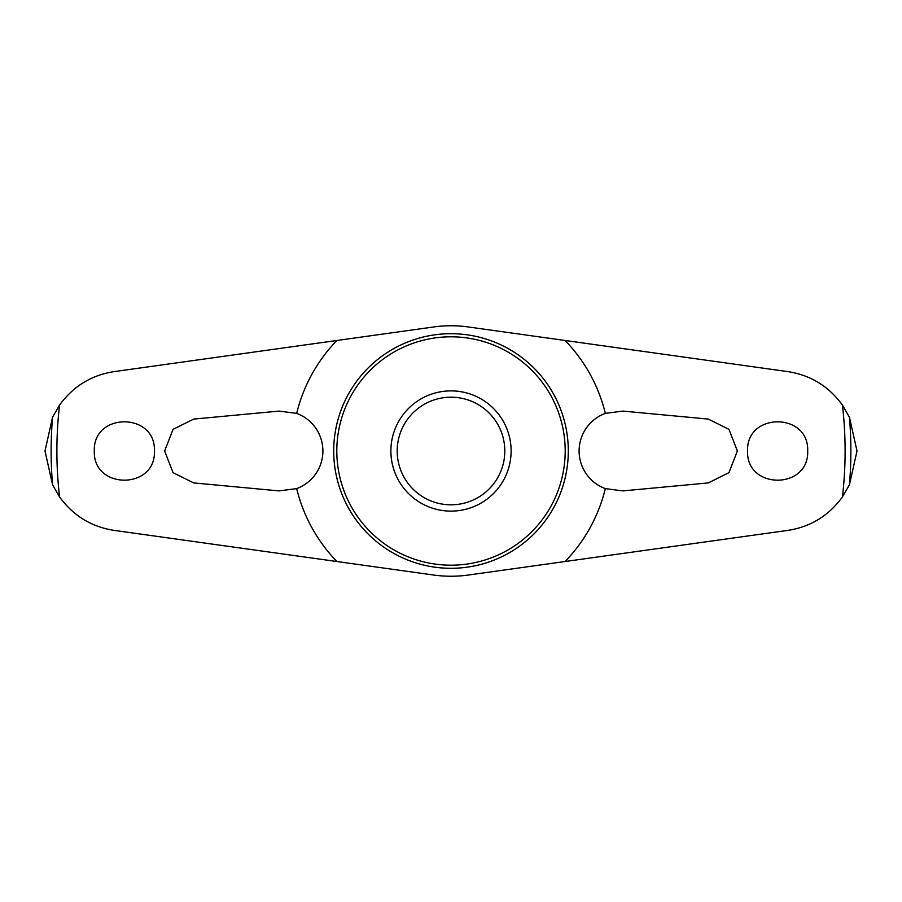 <?xml version="1.0" encoding="UTF-8"?>
<svg xmlns="http://www.w3.org/2000/svg" width="902" height="902" viewBox="0 0 902 902"><rect width="100%" height="100%" fill="white"/><g stroke="black" fill="none" stroke-linecap="round" stroke-linejoin="round"><path stroke-width="1.35" d="M296.668 413.387A158.842 158.842 0 0 1 336.897 340.482L114.159 371.613C91.519 375.085 73.321 386.225 59.577 405.043L52.553 417.254L45.1 450.549A405.9 405.9 0 0 0 45.1 451.451L52.553 484.746L59.577 496.957C73.254 515.73 91.452 526.881 114.159 530.387L336.897 561.518A158.842 158.842 0 0 1 296.668 488.613L279.101 490.902L193.704 482.92L173.049 472.659L164.626 451L173.049 429.341L193.704 419.08L279.101 411.098L296.668 413.387A40.083 40.083 0 0 1 296.668 488.613M605.332 413.387L622.899 411.098L708.296 419.08L728.951 429.341L737.374 451L728.951 472.659L708.296 482.92L622.899 490.902L605.332 488.613A40.083 40.083 0 0 1 605.332 413.387A158.842 158.842 0 0 0 565.103 340.482L787.841 371.613C810.548 375.119 828.746 386.27 842.423 405.043L849.447 417.254L856.9 450.549A405.9 405.9 0 0 1 856.9 451.451L849.447 484.746L842.423 496.957C828.679 515.775 810.481 526.915 787.841 530.387L468.33 575.036A125.243 125.243 0 0 1 433.67 575.036L336.897 561.518M747.578 451C746.101 412.09 809.207 412.135 807.685 451C809.184 489.887 746.089 489.899 747.578 451M154.422 451C155.899 489.91 92.793 489.865 94.315 451C92.816 412.113 155.911 412.101 154.422 451M390.882 451A60.118 60.118 0 0 1 451 390.882A60.118 60.118 0 0 1 511.118 451A60.118 60.118 0 0 1 451 511.118A60.118 60.118 0 0 1 390.882 451M504.804 451A53.804 53.804 0 0 0 451 397.196A53.804 53.804 0 0 0 397.196 451A53.804 53.804 0 0 0 451 504.804A53.804 53.804 0 0 0 504.804 451M565.103 561.518A158.842 158.842 0 0 0 605.332 488.613M336.897 340.482L433.67 326.964A125.243 125.243 0 0 1 468.33 326.964L565.103 340.482M52.553 417.254A399.879 399.879 0 0 0 52.553 484.746M336.807 451A114.193 114.193 0 0 0 451 565.193A114.193 114.193 0 0 0 565.193 451A114.193 114.193 0 0 0 451 336.807A114.193 114.193 0 0 0 336.807 451M451 568.294A117.294 117.294 0 0 0 568.294 451A117.294 117.294 0 0 0 451 333.706A117.294 117.294 0 0 0 333.706 451A117.294 117.294 0 0 0 451 568.294M849.447 484.746A399.879 399.879 0 0 0 849.447 417.254M59.577 405.043A394.106 394.106 0 0 0 59.577 496.957M842.423 496.957A394.106 394.106 0 0 0 842.423 405.043"/></g></svg>

